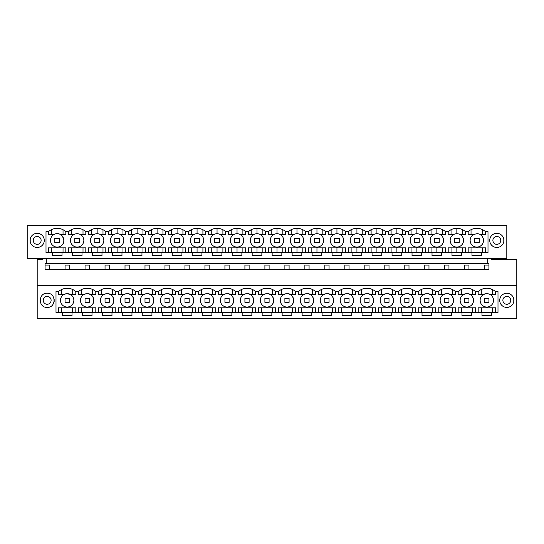 <?xml version="1.0" encoding="UTF-8"?>
<svg xmlns="http://www.w3.org/2000/svg" width="544" height="544" viewBox="0 0 544 544"><rect width="100%" height="100%" fill="white"/><g stroke="black" fill="none" stroke-linecap="round" stroke-linejoin="round"><path stroke-width="0.82" d="M65.831 252.47L65.831 247.867L48.518 247.867L48.518 252.47M77.16 247.078A6.684 6.684 0 0 1 74.011 234.491A6.684 6.684 0 0 0 77.16 247.078A6.684 6.684 0 0 0 83.647 238.768A6.684 6.684 0 0 0 74.011 234.491L68.503 234.491L68.503 231.622L65.831 231.622A12.981 12.981 0 0 0 48.525 231.622L46.002 231.622L46.002 252.47L488.002 252.47L488.002 231.622L485.486 231.622A12.981 12.981 0 0 0 468.18 231.622L465.501 231.622A12.981 12.981 0 0 0 448.195 231.622L445.516 231.622A12.981 12.981 0 0 0 428.21 231.622L425.537 231.622A12.981 12.981 0 0 0 408.231 231.622L405.552 231.622A12.981 12.981 0 0 0 388.246 231.622L385.567 231.622A12.981 12.981 0 0 0 368.261 231.622L365.582 231.622A12.981 12.981 0 0 0 348.276 231.622L345.603 231.622A12.981 12.981 0 0 0 328.297 231.622L325.618 231.622A12.981 12.981 0 0 0 308.312 231.622L305.633 231.622A12.981 12.981 0 0 0 288.327 231.622L285.648 231.622A12.981 12.981 0 0 0 268.342 231.622L265.662 231.622A12.981 12.981 0 0 0 248.356 231.622L245.684 231.622A12.981 12.981 0 0 0 228.378 231.622L225.699 231.622A12.981 12.981 0 0 0 208.393 231.622L205.714 231.622A12.981 12.981 0 0 0 188.408 231.622L185.728 231.622A12.981 12.981 0 0 0 168.422 231.622L165.75 231.622A12.981 12.981 0 0 0 148.444 231.622L145.765 231.622A12.981 12.981 0 0 0 128.459 231.622L125.78 231.622A12.981 12.981 0 0 0 108.474 231.622L105.794 231.622A12.981 12.981 0 0 0 88.488 231.622L85.809 231.622A12.981 12.981 0 0 0 77.16 228.317L76.575 228.33M63.07 237.232A6.684 6.684 0 0 0 60.323 234.491L65.831 234.491L65.831 231.622M48.525 231.622L48.518 234.491L54.026 234.491C61.445 230.071 68.129 242.597 60.323 246.296A6.684 6.684 0 0 0 63.084 237.259M68.503 252.47L68.503 247.867L85.816 247.867L85.816 252.47M88.488 252.47L88.488 247.867L105.794 247.867L105.794 252.47M108.474 252.47L108.474 247.867L125.78 247.867L125.78 252.47M128.459 252.47L128.459 247.867L145.765 247.867L145.765 252.47M148.437 252.47L148.437 247.867L165.75 247.867L165.75 252.47M168.422 252.47L168.422 247.867L185.735 247.867L185.735 252.47M188.408 252.47L188.408 247.867L205.714 247.867L205.714 252.47M208.393 252.47L208.393 247.867L225.699 247.867L225.699 252.47M228.371 252.47L228.371 247.867L245.684 247.867L245.684 252.47M248.356 252.47L248.356 247.867L265.669 247.867L265.669 252.47M268.342 252.47L268.342 247.867L285.648 247.867L285.648 252.47M288.327 252.47L288.327 247.867L305.633 247.867L305.633 252.47M308.312 252.47L308.312 247.867L325.618 247.867L325.618 252.47M328.29 252.47L328.29 247.867L345.603 247.867L345.603 252.47M348.276 252.47L348.276 247.867L365.582 247.867L365.582 252.47M368.261 252.47L368.261 247.867L385.567 247.867L385.567 252.47M388.246 252.47L388.246 247.867L405.552 247.867L405.552 252.47M408.224 252.47L408.224 247.867L425.537 247.867L425.537 252.47M428.21 252.47L428.21 247.867L445.522 247.867L445.522 252.47M448.195 252.47L448.195 247.867L465.501 247.867L465.501 252.47M468.18 252.47L468.18 247.867L485.486 247.867L485.486 252.47M468.18 231.622L468.18 234.491L473.688 234.491A6.684 6.684 0 0 0 476.83 247.078A6.684 6.684 0 0 1 473.688 234.491L476.83 233.702C483.541 233.315 486.084 243.481 479.978 246.296A6.684 6.684 0 0 0 479.978 234.491L485.486 234.491L485.486 231.622M459.993 234.491L465.501 234.491L465.501 231.622M451.051 234.491L451.051 229.684L448.195 231.622L448.195 234.491L453.703 234.491A6.684 6.684 0 0 0 456.851 247.078A6.684 6.684 0 0 0 463.338 238.768A6.684 6.684 0 0 0 456.851 233.702L456.851 228.317L453.431 228.772M440.014 234.491L445.522 234.491L445.522 231.622M431.066 234.491L431.066 229.684L428.21 231.622L428.21 234.491L433.718 234.491A6.684 6.684 0 0 0 436.866 247.078A6.684 6.684 0 0 0 443.353 238.768A6.684 6.684 0 0 0 436.866 233.702L436.866 228.317L433.446 228.772M420.029 234.491L425.537 234.491L425.537 231.622M411.08 234.491L411.08 229.684L408.231 231.622L408.224 234.491L413.732 234.491A6.684 6.684 0 0 0 416.881 247.078A6.684 6.684 0 0 0 423.368 238.768A6.684 6.684 0 0 0 416.881 233.702L416.881 228.317L413.467 228.772M400.044 234.491L405.552 234.491L405.552 231.622M391.102 234.491L391.102 229.684L388.246 231.622L388.246 234.491L393.754 234.491A6.684 6.684 0 0 0 396.896 247.078A6.684 6.684 0 0 0 403.383 238.768A6.684 6.684 0 0 0 396.896 233.702L396.896 228.317L393.482 228.772M380.059 234.491L385.567 234.491L385.567 231.622M371.117 234.491L371.117 229.684L368.261 231.622L368.261 234.491L373.769 234.491A6.684 6.684 0 0 0 376.917 247.078A6.684 6.684 0 0 0 383.404 238.768A6.684 6.684 0 0 0 376.917 233.702L376.917 228.317L373.497 228.772M360.08 234.491L365.582 234.491L365.582 231.622M351.132 234.491L351.132 229.684L348.276 231.622L348.276 234.491L353.784 234.491A6.684 6.684 0 0 0 356.932 247.078A6.684 6.684 0 0 0 363.419 238.768A6.684 6.684 0 0 0 356.932 233.702L356.932 228.317L353.512 228.772M340.095 234.491L345.603 234.491L345.603 231.622M331.146 234.491L331.146 229.684L328.29 231.622L328.29 234.491L333.798 234.491A6.684 6.684 0 0 0 336.947 247.078A6.684 6.684 0 0 0 343.434 238.768A6.684 6.684 0 0 0 336.947 233.702L336.947 228.317L333.526 228.772M320.11 234.491L325.618 234.491L325.618 231.622M311.161 234.491L311.161 229.684L308.312 231.622L308.312 234.491L313.813 234.491A6.684 6.684 0 0 0 316.962 247.078A6.684 6.684 0 0 0 323.449 238.768A6.684 6.684 0 0 0 316.962 233.702L316.962 228.317L313.548 228.772M300.125 234.491L305.633 234.491L305.633 231.622M291.183 234.491L291.183 229.684L288.327 231.622L288.327 234.491L293.835 234.491A6.684 6.684 0 0 0 296.976 247.078A6.684 6.684 0 0 0 303.47 238.768A6.684 6.684 0 0 0 296.976 233.702L296.976 228.317L293.563 228.772M280.14 234.491L285.648 234.491L285.648 231.622M271.198 234.491L271.198 229.684L268.342 231.622L268.342 234.491L273.85 234.491A6.684 6.684 0 0 0 276.998 247.078A6.684 6.684 0 0 0 283.485 238.768A6.684 6.684 0 0 0 276.998 233.702L276.998 228.317L273.578 228.772M260.161 234.491L265.669 234.491L265.669 231.622M251.212 234.491L251.212 229.684L248.356 231.622L248.356 234.491L253.864 234.491A6.684 6.684 0 0 0 257.013 247.078A6.684 6.684 0 0 0 263.5 238.768A6.684 6.684 0 0 0 257.013 233.702L257.013 228.317L253.592 228.772M240.176 234.491L245.684 234.491L245.684 231.622M231.227 234.491L231.227 229.684L228.378 231.622L228.371 234.491L233.879 234.491A6.684 6.684 0 0 0 237.028 247.078A6.684 6.684 0 0 0 243.515 238.768A6.684 6.684 0 0 0 237.028 233.702L237.028 228.317L233.614 228.772M220.191 234.491L225.699 234.491L225.699 231.622M211.249 234.491L211.249 229.684L208.393 231.622L208.393 234.491L213.901 234.491A6.684 6.684 0 0 0 217.042 247.078A6.684 6.684 0 0 0 223.53 238.768A6.684 6.684 0 0 0 217.042 233.702L217.042 228.317L213.629 228.772M200.206 234.491L205.714 234.491L205.714 231.622M191.264 234.491L191.264 229.684L188.408 231.622L188.408 234.491L193.916 234.491A6.684 6.684 0 0 0 197.064 247.078A6.684 6.684 0 0 0 203.551 238.768A6.684 6.684 0 0 0 197.064 233.702L197.064 228.317L193.644 228.772M180.227 234.491L185.735 234.491L185.735 231.622M171.278 234.491L171.278 229.684L168.422 231.622L168.422 234.491L173.93 234.491A6.684 6.684 0 0 0 177.079 247.078A6.684 6.684 0 0 0 183.566 238.768A6.684 6.684 0 0 0 177.079 233.702L177.079 228.317L173.658 228.772M160.242 234.491L165.75 234.491L165.75 231.622M151.293 234.491L151.293 229.684L148.437 231.622L148.437 234.491L153.945 234.491A6.684 6.684 0 0 0 157.094 247.078A6.684 6.684 0 0 0 163.581 238.768A6.684 6.684 0 0 0 157.094 233.702L157.094 228.317L153.673 228.772M140.257 234.491L145.765 234.491L145.765 231.622M131.308 234.491L131.308 229.684L128.459 231.622L128.459 234.491L133.96 234.491A6.684 6.684 0 0 0 137.108 247.078A6.684 6.684 0 0 0 143.596 238.768A6.684 6.684 0 0 0 137.108 233.702L137.108 228.317L133.695 228.772M120.272 234.491L125.78 234.491L125.78 231.622M111.33 234.491L111.33 229.684L108.474 231.622L108.474 234.491L113.982 234.491A6.684 6.684 0 0 0 117.123 247.078A6.684 6.684 0 0 0 123.617 238.768A6.684 6.684 0 0 0 117.123 233.702L117.123 228.317L113.71 228.772M100.293 234.491L105.794 234.491L105.794 231.622M91.344 234.491L91.344 229.684L88.488 231.622L88.488 234.491L93.996 234.491A6.684 6.684 0 0 0 97.145 247.078A6.684 6.684 0 0 0 103.632 238.768A6.684 6.684 0 0 0 97.145 233.702L97.145 228.317L93.724 228.772M80.308 234.491L85.816 234.491L85.816 231.622M51.326 252.47L51.326 247.867M63.029 252.47L63.029 247.867M54.026 234.491A6.684 6.684 0 0 0 51.272 243.542A6.684 6.684 0 0 0 60.323 246.296M71.312 234.491L71.312 229.711L68.503 231.622A12.981 12.981 0 0 1 77.16 228.317L81.138 228.942M83.008 234.491L83.008 229.711M27.2 258.604L506.811 258.604L506.811 225.44L27.2 225.44L27.2 258.604M37.189 247.472A7.079 7.079 0 0 0 44.275 240.394A7.079 7.079 0 0 0 37.189 233.308A7.079 7.079 0 0 0 30.11 240.394A7.079 7.079 0 0 0 37.189 247.472M52.333 252.47L52.333 255.653L62.016 255.653L62.016 252.47M471.988 252.47L471.988 255.653L481.678 255.653L481.678 252.47M461.693 252.47L461.693 255.653L452.003 255.653L452.003 252.47M441.708 252.47L441.708 255.653L432.024 255.653L432.024 252.47M421.722 252.47L421.722 255.653L412.039 255.653L412.039 252.47M401.744 252.47L401.744 255.653L392.054 255.653L392.054 252.47M381.759 252.47L381.759 255.653L372.069 255.653L372.069 252.47M361.774 252.47L361.774 255.653L352.09 255.653L352.09 252.47M341.788 252.47L341.788 255.653L332.105 255.653L332.105 252.47M321.81 252.47L321.81 255.653L312.12 255.653L312.12 252.47M301.825 252.47L301.825 255.653L292.135 255.653L292.135 252.47M281.84 252.47L281.84 255.653L272.15 255.653L272.15 252.47M261.854 252.47L261.854 255.653L252.171 255.653L252.171 252.47M241.869 252.47L241.869 255.653L232.186 255.653L232.186 252.47M221.891 252.47L221.891 255.653L212.201 255.653L212.201 252.47M201.906 252.47L201.906 255.653L192.216 255.653L192.216 252.47M181.92 252.47L181.92 255.653L172.237 255.653L172.237 252.47M161.935 252.47L161.935 255.653L152.252 255.653L152.252 252.47M141.957 252.47L141.957 255.653L132.267 255.653L132.267 252.47M121.972 252.47L121.972 255.653L112.282 255.653L112.282 252.47M101.986 252.47L101.986 255.653L92.296 255.653L92.296 252.47M82.001 252.47L82.001 255.653L72.318 255.653L72.318 252.47M496.815 233.308A7.079 7.079 0 0 0 489.736 240.394A7.079 7.079 0 0 0 496.815 247.472A7.079 7.079 0 0 0 503.9 240.394A7.079 7.079 0 0 0 496.815 233.308M63.029 234.491L63.029 229.711M51.326 234.491L51.326 229.711M71.312 252.47L71.312 247.867M83.008 252.47L83.008 247.867M42.31 258.604L42.31 259.393L37.189 259.393L37.189 285.396L516.8 285.396L516.8 259.393L491.701 259.393L491.701 258.604M46.308 258.604L46.308 263.52L45.077 263.52L45.077 269.226L488.927 269.226L488.927 263.52L487.696 263.52L487.696 258.604M65.062 269.226L65.062 265.098L69.272 265.098L69.272 269.226M49.286 269.226L49.286 265.098L45.077 265.098M46.308 263.52L487.696 263.52M516.8 285.396L516.8 318.56L37.189 318.56L37.189 285.396M72.012 312.419L72.012 315.608L62.322 315.608L62.322 312.419L497.998 312.419L497.998 291.57L495.475 291.57A12.981 12.981 0 0 0 478.169 291.57L475.497 291.57A12.981 12.981 0 0 0 466.29 288.279L469.118 288.47M484.718 269.226L484.718 265.098L488.927 265.098L488.927 263.52M85.048 269.226L85.048 265.098L89.257 265.098L89.257 269.226M105.033 269.226L105.033 265.098L109.242 265.098L109.242 269.226M125.011 269.226L125.011 265.098L129.22 265.098L129.22 269.226M144.996 269.226L144.996 265.098L149.206 265.098L149.206 269.226M164.982 269.226L164.982 265.098L169.191 265.098L169.191 269.226M184.967 269.226L184.967 265.098L189.176 265.098L189.176 269.226M204.945 269.226L204.945 265.098L209.154 265.098L209.154 269.226M224.93 269.226L224.93 265.098L229.14 265.098L229.14 269.226M244.916 269.226L244.916 265.098L249.125 265.098L249.125 269.226M264.901 269.226L264.901 265.098L269.11 265.098L269.11 269.226M284.886 269.226L284.886 265.098L289.095 265.098L289.095 269.226M304.864 269.226L304.864 265.098L309.074 265.098L309.074 269.226M324.85 269.226L324.85 265.098L329.059 265.098L329.059 269.226M344.835 269.226L344.835 265.098L349.044 265.098L349.044 269.226M364.82 269.226L364.82 265.098L369.029 265.098L369.029 269.226M384.798 269.226L384.798 265.098L389.008 265.098L389.008 269.226M404.784 269.226L404.784 265.098L408.993 265.098L408.993 269.226M424.769 269.226L424.769 265.098L428.978 265.098L428.978 269.226M444.754 269.226L444.754 265.098L448.963 265.098L448.963 269.226M464.739 269.226L464.739 265.098L468.948 265.098L468.948 269.226M47.185 307.421C56.318 307.863 56.318 292.822 47.185 293.264C38.046 292.822 38.046 307.863 47.185 307.421M491.667 312.419L491.667 315.608L481.984 315.608L481.984 312.419M471.682 312.419L471.682 315.608L461.999 315.608L461.999 312.419M451.704 312.419L451.704 315.608L442.014 315.608L442.014 312.419M431.718 312.419L431.718 315.608L422.028 315.608L422.028 312.419M411.733 312.419L411.733 315.608L402.043 315.608L402.043 312.419M391.748 312.419L391.748 315.608L382.065 315.608L382.065 312.419M371.763 312.419L371.763 315.608L362.08 315.608L362.08 312.419M351.784 312.419L351.784 315.608L342.094 315.608L342.094 312.419M331.799 312.419L331.799 315.608L322.109 315.608L322.109 312.419M311.814 312.419L311.814 315.608L302.131 315.608L302.131 312.419M291.829 312.419L291.829 315.608L282.146 315.608L282.146 312.419M271.85 312.419L271.85 315.608L262.16 315.608L262.16 312.419M251.865 312.419L251.865 315.608L242.175 315.608L242.175 312.419M231.88 312.419L231.88 315.608L222.19 315.608L222.19 312.419M211.895 312.419L211.895 315.608L202.212 315.608L202.212 312.419M191.91 312.419L191.91 315.608L182.226 315.608L182.226 312.419M171.931 312.419L171.931 315.608L162.241 315.608L162.241 312.419M151.946 312.419L151.946 315.608L142.256 315.608L142.256 312.419M131.961 312.419L131.961 315.608L122.278 315.608L122.278 312.419M111.976 312.419L111.976 315.608L102.292 315.608L102.292 312.419M91.997 312.419L91.997 315.608L82.307 315.608L82.307 312.419M58.514 291.57A12.981 12.981 0 0 1 75.82 291.57L75.82 294.44L70.312 294.44L66.62 293.678L64.022 294.44A6.684 6.684 0 0 0 66.62 307.006A6.684 6.684 0 0 0 73.583 298.452A6.684 6.684 0 0 0 64.022 294.44L58.514 294.44L58.514 291.57L55.998 291.57L55.998 312.419L62.322 312.419M86.598 293.678A6.684 6.684 0 0 0 80.6 301.696A6.684 6.684 0 0 0 90.297 306.245C96.669 303.307 93.548 292.699 86.598 293.678L84.007 294.44L78.499 294.44L78.499 291.57L75.82 291.57M78.499 291.57L78.499 291.57A12.981 12.981 0 0 1 95.805 291.57L98.484 291.57A12.981 12.981 0 0 1 115.79 291.57L118.463 291.57A12.981 12.981 0 0 1 135.769 291.57L138.448 291.57A12.981 12.981 0 0 1 155.754 291.57L158.433 291.57A12.981 12.981 0 0 1 175.739 291.57L178.418 291.57A12.981 12.981 0 0 1 195.724 291.57L198.397 291.57A12.981 12.981 0 0 1 215.703 291.57L218.382 291.57A12.981 12.981 0 0 1 235.688 291.57L238.367 291.57A12.981 12.981 0 0 1 255.673 291.57L258.352 291.57A12.981 12.981 0 0 1 275.658 291.57L278.338 291.57A12.981 12.981 0 0 1 295.644 291.57L298.316 291.57A12.981 12.981 0 0 1 315.622 291.57L318.301 291.57A12.981 12.981 0 0 1 335.607 291.57L338.286 291.57A12.981 12.981 0 0 1 355.592 291.57L358.272 291.57A12.981 12.981 0 0 1 375.578 291.57L378.25 291.57A12.981 12.981 0 0 1 395.556 291.57L398.235 291.57A12.981 12.981 0 0 1 415.541 291.57L418.22 291.57A12.981 12.981 0 0 1 435.526 291.57L438.206 291.57A12.981 12.981 0 0 1 455.512 291.57L458.191 291.57A12.981 12.981 0 0 1 466.29 288.279L463.209 288.782M506.811 293.264A7.079 7.079 0 0 1 513.89 300.342A7.079 7.079 0 0 1 506.811 307.421A7.079 7.079 0 0 1 499.725 300.342A7.079 7.079 0 0 1 506.811 293.264M63.532 288.789L69.326 288.449M71.264 288.932L72.726 289.517L72.692 294.44M478.169 312.419L478.169 307.816L478.169 312.419M495.482 312.419L495.482 307.816L478.169 307.816M487.88 293.74L489.974 294.44L495.482 294.44L495.482 291.57M485.778 293.74L483.677 294.44L478.169 294.44L478.169 291.57M473.253 298.432A6.684 6.684 0 0 0 469.989 294.44L475.497 294.44L475.497 291.57M469.989 306.245C476.36 303.307 473.239 292.699 466.29 293.678L463.692 294.44A6.684 6.684 0 0 0 466.29 307.006A6.684 6.684 0 0 0 473.266 298.479M466.29 293.678A6.684 6.684 0 0 0 463.692 294.44L458.184 294.44L458.184 291.57A12.981 12.981 0 0 0 458.184 291.57L458.184 294.44M453.268 298.432A6.684 6.684 0 0 0 450.004 294.44L455.512 294.44L455.512 291.57M450.004 306.245C456.375 303.307 453.254 292.699 446.304 293.678L443.707 294.44A6.684 6.684 0 0 0 446.304 307.006A6.684 6.684 0 0 0 453.281 298.479M446.304 293.678A6.684 6.684 0 0 0 443.707 294.44L438.206 294.44L438.206 291.57L438.206 294.44M433.282 298.432A6.684 6.684 0 0 0 430.018 294.44L435.526 294.44L435.526 291.57M430.018 306.245C436.39 303.307 433.269 292.699 426.326 293.678L423.728 294.44A6.684 6.684 0 0 0 426.326 307.006A6.684 6.684 0 0 0 433.296 298.479M426.326 293.678A6.684 6.684 0 0 0 423.728 294.44L418.22 294.44L418.22 291.57M413.297 298.432A6.684 6.684 0 0 0 410.04 294.44L415.541 294.44L415.541 291.57M410.04 306.245C416.405 303.307 413.284 292.699 406.341 293.678L403.743 294.44A6.684 6.684 0 0 0 406.341 307.006A6.684 6.684 0 0 0 413.311 298.472M406.341 293.678A6.684 6.684 0 0 0 403.743 294.44L398.235 294.44L398.235 291.57M393.319 298.432A6.684 6.684 0 0 0 390.055 294.44L395.563 294.44L395.563 291.57M390.055 306.245C396.426 303.307 393.305 292.699 386.356 293.678L383.758 294.44A6.684 6.684 0 0 0 386.356 307.006A6.684 6.684 0 0 0 393.326 298.472M386.356 293.678A6.684 6.684 0 0 0 383.758 294.44L378.25 294.44L378.25 291.57M373.334 298.432A6.684 6.684 0 0 0 370.07 294.44L375.578 294.44L375.578 291.57M370.07 306.245C376.441 303.307 373.32 292.699 366.37 293.678L363.773 294.44A6.684 6.684 0 0 0 366.37 307.006A6.684 6.684 0 0 0 373.347 298.472M366.37 293.678A6.684 6.684 0 0 0 363.773 294.44L358.265 294.44L358.272 291.57M353.348 298.432A6.684 6.684 0 0 0 350.084 294.44L355.592 294.44L355.592 291.57M350.084 306.245C356.456 303.307 353.335 292.699 346.385 293.678L343.794 294.44A6.684 6.684 0 0 0 346.385 307.006A6.684 6.684 0 0 0 353.362 298.472M346.385 293.678A6.684 6.684 0 0 0 343.794 294.44L338.286 294.44L338.286 291.57M333.363 298.432A6.684 6.684 0 0 0 330.099 294.44L335.607 294.44L335.607 291.57M330.099 306.245C336.471 303.307 333.35 292.699 326.407 293.678L323.809 294.44A6.684 6.684 0 0 0 326.407 307.006A6.684 6.684 0 0 0 333.377 298.472M326.407 293.678A6.684 6.684 0 0 0 323.809 294.44L318.301 294.44L318.301 291.57M313.378 298.432A6.684 6.684 0 0 0 310.121 294.44L315.629 294.44L315.629 291.57M310.121 306.245C316.492 303.307 313.371 292.699 306.422 293.678L303.824 294.44A6.684 6.684 0 0 0 306.422 307.006A6.684 6.684 0 0 0 313.392 298.472M306.422 293.678A6.684 6.684 0 0 0 303.824 294.44L298.316 294.44L298.316 291.57M293.4 298.432A6.684 6.684 0 0 0 290.136 294.44L295.644 294.44L295.644 291.57M290.136 306.245C296.507 303.307 293.386 292.699 286.436 293.678L283.839 294.44A6.684 6.684 0 0 0 286.436 307.006A6.684 6.684 0 0 0 293.406 298.472M286.436 293.678A6.684 6.684 0 0 0 283.839 294.44L278.331 294.44L278.331 291.57A12.981 12.981 0 0 0 278.331 291.57M273.414 298.432A6.684 6.684 0 0 0 270.15 294.44L275.658 294.44L275.658 291.57M270.15 306.245C276.522 303.307 273.401 292.699 266.451 293.678L263.86 294.44A6.684 6.684 0 0 0 266.451 307.006A6.684 6.684 0 0 0 273.428 298.472M266.451 293.678A6.684 6.684 0 0 0 263.86 294.44L258.352 294.44L258.352 291.57M253.429 298.432A6.684 6.684 0 0 0 250.165 294.44L255.673 294.44L255.673 291.57M250.165 306.245C256.537 303.307 253.416 292.699 246.473 293.678L243.875 294.44A6.684 6.684 0 0 0 246.473 307.006A6.684 6.684 0 0 0 253.443 298.472M246.473 293.678A6.684 6.684 0 0 0 243.875 294.44L238.367 294.44L238.367 291.57M233.444 298.432A6.684 6.684 0 0 0 230.187 294.44L235.688 294.44L235.688 291.57M230.187 306.245C236.552 303.307 233.43 292.699 226.488 293.678L223.89 294.44A6.684 6.684 0 0 0 226.488 307.006A6.684 6.684 0 0 0 233.458 298.472M226.488 293.678A6.684 6.684 0 0 0 223.89 294.44L218.382 294.44L218.382 291.57M213.466 298.432A6.684 6.684 0 0 0 210.202 294.44L215.71 294.44L215.71 291.57M210.202 306.245C216.573 303.307 213.452 292.699 206.502 293.678L203.905 294.44A6.684 6.684 0 0 0 206.502 307.006A6.684 6.684 0 0 0 213.472 298.472M206.502 293.678A6.684 6.684 0 0 0 203.905 294.44L198.397 294.44L198.397 291.57M193.48 298.432A6.684 6.684 0 0 0 190.216 294.44L195.724 294.44L195.724 291.57M190.216 306.245C196.588 303.307 193.467 292.699 186.517 293.678L183.92 294.44A6.684 6.684 0 0 0 186.517 307.006A6.684 6.684 0 0 0 193.494 298.472M186.517 293.678A6.684 6.684 0 0 0 183.92 294.44L178.418 294.44L178.418 291.57M173.495 298.432A6.684 6.684 0 0 0 170.231 294.44L175.739 294.44L175.739 291.57M170.231 306.245C176.603 303.307 173.482 292.699 166.532 293.678L163.941 294.44A6.684 6.684 0 0 0 166.532 307.006A6.684 6.684 0 0 0 173.509 298.472M166.532 293.678A6.684 6.684 0 0 0 163.941 294.44L158.433 294.44L158.433 291.57M153.51 298.432A6.684 6.684 0 0 0 150.246 294.44L155.754 294.44L155.754 291.57M150.246 306.245C156.618 303.307 153.496 292.699 146.554 293.678L143.956 294.44A6.684 6.684 0 0 0 146.554 307.006A6.684 6.684 0 0 0 153.524 298.472M146.554 293.678A6.684 6.684 0 0 0 143.956 294.44L138.448 294.44L138.448 291.57M133.525 298.432A6.684 6.684 0 0 0 130.268 294.44L135.776 294.44L135.776 291.57M130.268 306.245C136.639 303.307 133.518 292.699 126.568 293.678L123.971 294.44A6.684 6.684 0 0 0 126.568 307.006A6.684 6.684 0 0 0 133.538 298.472M126.568 293.678A6.684 6.684 0 0 0 123.971 294.44L118.463 294.44L118.463 291.57M113.546 298.432A6.684 6.684 0 0 0 110.282 294.44L115.79 294.44L115.79 291.57M110.282 306.245C116.654 303.307 113.533 292.699 106.583 293.678L103.986 294.44A6.684 6.684 0 0 0 106.583 307.006A6.684 6.684 0 0 0 113.553 298.472M106.583 293.678A6.684 6.684 0 0 0 103.986 294.44L98.478 294.44L98.478 291.57A12.981 12.981 0 0 1 98.484 291.57M93.561 298.432A6.684 6.684 0 0 0 90.297 294.44L95.805 294.44L95.805 291.57M90.297 306.245A6.684 6.684 0 0 0 93.575 298.472M75.82 312.419L75.82 307.816L58.514 307.816L58.514 312.419M78.499 312.419L78.499 307.816L95.805 307.816L95.805 312.419M98.478 312.419L98.478 307.816L115.79 307.816L115.79 312.419M118.463 312.419L118.463 307.816L135.776 307.816L135.776 312.419M138.448 312.419L138.448 307.816L155.754 307.816L155.754 312.419M158.433 312.419L158.433 307.816L175.739 307.816L175.739 312.419M178.418 312.419L178.418 307.816L195.724 307.816L195.724 312.419M198.397 312.419L198.397 307.816L215.71 307.816L215.71 312.419M218.382 312.419L218.382 307.816L235.688 307.816L235.688 312.419M238.367 312.419L238.367 307.816L255.673 307.816L255.673 312.419M258.352 312.419L258.352 307.816L275.658 307.816L275.658 312.419M278.331 312.419L278.331 307.816L295.644 307.816L295.644 312.419M298.316 312.419L298.316 307.816L315.629 307.816L315.629 312.419M318.301 312.419L318.301 307.816L335.607 307.816L335.607 312.419M338.286 312.419L338.286 307.816L355.592 307.816L355.592 312.419M358.265 312.419L358.265 307.816L375.578 307.816L375.578 312.419M378.25 312.419L378.25 307.816L395.563 307.816L395.563 312.419M398.235 312.419L398.235 307.816L415.541 307.816L415.541 312.419M418.22 312.419L418.22 307.816L435.526 307.816L435.526 312.419M438.206 312.419L438.206 307.816L455.512 307.816L455.512 312.419M458.184 312.419L458.184 307.816L475.497 307.816L475.497 312.419M72.57 312.419L72.604 307.816L61.73 307.816L61.771 312.419M61.642 294.44L61.608 289.517M482.63 247.867L482.63 252.47M471.036 252.47L471.036 247.867M476.83 247.078A6.684 6.684 0 0 0 479.978 246.296M473.491 228.752L476.83 228.317M476.836 228.317L480.168 228.752M482.63 229.684L482.63 234.491M471.036 234.491L471.036 229.684M481.297 294.44L481.263 289.517L483.269 288.762M483.33 288.748L486.397 288.272M489.743 288.599L492.368 289.51M492.225 312.419L492.259 307.816M481.494 307.816L488.927 307.816M481.426 312.419L481.392 307.816M492.354 294.44L492.381 289.517M483.677 294.44A6.684 6.684 0 0 0 480.923 303.491A6.684 6.684 0 0 0 489.974 306.245A6.684 6.684 0 0 0 492.728 297.194A6.684 6.684 0 0 0 483.677 294.44M91.344 252.47L91.344 247.867M97.145 233.702A6.684 6.684 0 0 0 90.658 242.012A6.684 6.684 0 0 0 97.145 247.078M100.531 228.766L97.145 228.317M111.33 252.47L111.33 247.867M102.993 247.867L102.993 252.47M97.145 252.47L97.145 247.867M117.123 233.702A6.684 6.684 0 0 0 110.636 242.012A6.684 6.684 0 0 0 117.123 247.078M120.516 228.766L117.13 228.317M102.993 234.491L102.993 229.711M131.308 252.47L131.308 247.867M122.978 247.867L122.978 252.47M117.123 252.47L117.123 247.867M137.108 233.702A6.684 6.684 0 0 0 130.621 242.012A6.684 6.684 0 0 0 137.108 247.078M140.495 228.766L137.108 228.317M122.978 234.491L122.978 229.711M151.293 252.47L151.293 247.867M142.963 247.867L142.963 252.47M137.108 252.47L137.108 247.867M157.094 233.702A6.684 6.684 0 0 0 150.606 242.012A6.684 6.684 0 0 0 157.094 247.078M160.48 228.766L157.094 228.317M142.963 234.491L142.963 229.711M171.278 252.47L171.278 247.867M162.942 247.867L162.942 252.47M157.094 252.47L157.094 247.867M177.079 233.702A6.684 6.684 0 0 0 170.592 242.012A6.684 6.684 0 0 0 177.079 247.078M180.465 228.766L177.079 228.317M162.942 234.491L162.942 229.711M191.264 252.47L191.264 247.867M182.927 247.867L182.927 252.47M177.079 252.47L177.079 247.867M197.064 233.702A6.684 6.684 0 0 0 190.577 242.012A6.684 6.684 0 0 0 197.064 247.078M200.45 228.766L197.064 228.317M182.927 234.491L182.927 229.711M211.249 252.47L211.249 247.867M202.912 247.867L202.912 252.47M197.064 252.47L197.064 247.867M217.042 233.702A6.684 6.684 0 0 0 210.555 242.012A6.684 6.684 0 0 0 217.042 247.078M220.429 228.766L217.049 228.317M202.912 234.491L202.912 229.711M231.227 252.47L231.227 247.867M222.897 247.867L222.897 252.47M217.042 252.47L217.042 247.867M237.028 233.702A6.684 6.684 0 0 0 230.54 242.012A6.684 6.684 0 0 0 237.028 247.078M240.414 228.766L237.028 228.317M222.897 234.491L222.897 229.711M251.212 252.47L251.212 247.867M242.882 247.867L242.882 252.47M237.028 252.47L237.028 247.867M257.013 233.702A6.684 6.684 0 0 0 250.526 242.012A6.684 6.684 0 0 0 257.013 247.078M260.399 228.766L257.013 228.317M242.882 234.491L242.882 229.711M271.198 252.47L271.198 247.867M262.861 247.867L262.861 252.47M257.013 252.47L257.013 247.867M276.998 233.702A6.684 6.684 0 0 0 270.511 242.012A6.684 6.684 0 0 0 276.998 247.078M280.384 228.766L276.998 228.317M262.861 234.491L262.861 229.711M291.183 252.47L291.183 247.867M282.846 247.867L282.846 252.47M276.998 252.47L276.998 247.867M296.976 233.702A6.684 6.684 0 0 0 290.489 242.012A6.684 6.684 0 0 0 296.976 247.078M300.37 228.766L296.983 228.317M282.846 234.491L282.846 229.711M311.161 252.47L311.161 247.867M302.831 247.867L302.831 252.47M296.976 252.47L296.976 247.867M316.962 233.702A6.684 6.684 0 0 0 310.474 242.012A6.684 6.684 0 0 0 316.962 247.078M320.348 228.766L316.962 228.317M302.831 234.491L302.831 229.711M331.146 252.47L331.146 247.867M322.816 247.867L322.816 252.47M316.962 252.47L316.962 247.867M336.947 233.702A6.684 6.684 0 0 0 330.46 242.012A6.684 6.684 0 0 0 336.947 247.078M340.333 228.766L336.947 228.317M322.816 234.491L322.816 229.711M351.132 252.47L351.132 247.867M342.795 247.867L342.795 252.47M336.947 252.47L336.947 247.867M356.932 233.702A6.684 6.684 0 0 0 350.445 242.012A6.684 6.684 0 0 0 356.932 247.078M360.318 228.766L356.932 228.317M342.795 234.491L342.795 229.711M371.117 252.47L371.117 247.867M362.78 247.867L362.78 252.47M356.932 252.47L356.932 247.867M376.917 233.702A6.684 6.684 0 0 0 370.423 242.012A6.684 6.684 0 0 0 376.917 247.078M380.304 228.766L376.917 228.317M362.78 234.491L362.78 229.711M391.102 252.47L391.102 247.867M382.765 247.867L382.765 252.47M376.917 252.47L376.917 247.867M396.896 233.702A6.684 6.684 0 0 0 390.408 242.012A6.684 6.684 0 0 0 396.896 247.078M400.282 228.766L396.896 228.317M382.765 234.491L382.765 229.711M411.08 252.47L411.08 247.867M402.75 247.867L402.75 252.47M396.896 252.47L396.896 247.867M416.881 233.702A6.684 6.684 0 0 0 410.394 242.012A6.684 6.684 0 0 0 416.881 247.078M420.267 228.766L416.881 228.317M402.75 234.491L402.75 229.711M431.066 252.47L431.066 247.867M422.736 247.867L422.736 252.47M416.881 252.47L416.881 247.867M436.866 233.702A6.684 6.684 0 0 0 430.379 242.012A6.684 6.684 0 0 0 436.866 247.078M440.252 228.766L436.866 228.317M422.736 234.491L422.736 229.711M451.051 252.47L451.051 247.867M442.714 247.867L442.714 252.47M436.866 252.47L436.866 247.867M456.851 233.702A6.684 6.684 0 0 0 450.364 242.012A6.684 6.684 0 0 0 456.851 247.078M460.238 228.766L456.851 228.317M442.714 234.491L442.714 229.711M462.699 247.867L462.699 252.47M456.851 252.47L456.851 247.867M462.699 234.491L462.699 229.711M90.297 294.44L88.373 293.767M83.518 288.782L89.434 288.47M81.627 294.44L81.593 289.517M92.677 294.44L92.711 289.517L91.351 288.966M92.548 312.419L92.582 307.816M81.75 312.419L81.716 307.816M110.282 294.44L108.358 293.767M103.503 288.782L109.412 288.47M101.606 294.44L101.578 289.517M112.662 294.44L112.69 289.517L111.336 288.966M112.533 312.419L112.567 307.816M101.735 312.419L101.701 307.816M130.268 294.44L128.343 293.767M123.481 288.782L129.397 288.47M121.591 294.44L121.557 289.517M132.648 294.44L132.675 289.517L131.322 288.966M132.518 312.419L132.552 307.816M121.72 312.419L121.686 307.816M150.246 294.44L148.322 293.767M143.466 288.782L149.382 288.47M141.576 294.44L141.542 289.517M152.626 294.44L152.66 289.517L151.307 288.966M152.504 312.419L152.538 307.816M141.705 312.419L141.671 307.816M170.231 294.44L168.307 293.767M163.452 288.782L169.368 288.47M161.561 294.44L161.527 289.517M172.611 294.44L172.645 289.517L171.285 288.966M172.482 312.419L172.523 307.816M161.684 312.419L161.65 307.816M190.216 294.44L188.292 293.767M183.437 288.782L189.346 288.47M181.54 294.44L181.512 289.517M192.596 294.44L192.63 289.517M191.27 288.966L192.617 289.51M192.467 312.419L192.501 307.816M181.669 312.419L181.635 307.816M210.202 294.44L208.277 293.767M203.422 288.782L209.331 288.47M201.525 294.44L201.498 289.517M212.582 294.44L212.609 289.517L211.256 288.966M212.452 312.419L212.486 307.816M201.654 312.419L201.62 307.816M230.187 294.44L228.256 293.767M223.4 288.782L229.316 288.47M221.51 294.44L221.476 289.517M232.567 294.44L232.594 289.517L231.241 288.966M232.438 312.419L232.472 307.816M221.639 312.419L221.605 307.816M250.165 294.44L248.241 293.767M243.386 288.782L249.302 288.47M241.495 294.44L241.461 289.517M252.545 294.44L252.579 289.517L251.219 288.966M252.423 312.419L252.457 307.816M241.624 312.419L241.584 307.816M270.15 294.44L268.226 293.767M263.371 288.782L269.287 288.47M261.48 294.44L261.446 289.517M272.53 294.44L272.564 289.517M271.204 288.966L272.558 289.51M272.401 312.419L272.435 307.816M261.603 312.419L261.569 307.816M290.136 294.44L288.211 293.767M283.356 288.782L289.265 288.47M281.459 294.44L281.432 289.517M292.516 294.44L292.543 289.517L291.19 288.966M292.386 312.419L292.42 307.816M281.588 312.419L281.554 307.816M310.121 294.44L308.196 293.767M303.334 288.782L309.25 288.47M301.444 294.44L301.41 289.517M312.501 294.44L312.528 289.517L311.175 288.966M312.372 312.419L312.406 307.816M301.573 312.419L301.539 307.816M330.099 294.44L328.175 293.767M323.32 288.782L329.236 288.47M321.429 294.44L321.395 289.517M332.479 294.44L332.513 289.517L331.16 288.966M332.357 312.419L332.391 307.816M321.558 312.419L321.524 307.816M350.084 294.44L348.16 293.767M343.305 288.782L349.221 288.47M341.414 294.44L341.38 289.517M352.464 294.44L352.498 289.517M351.138 288.966L352.492 289.51M352.335 312.419L352.376 307.816M341.537 312.419L341.503 307.816M370.07 294.44L368.145 293.767M363.29 288.782L369.199 288.47M361.393 294.44L361.366 289.517M372.45 294.44L372.484 289.517L371.124 288.966M372.32 312.419L372.354 307.816M361.522 312.419L361.488 307.816M390.055 294.44L388.13 293.767M383.275 288.782L389.184 288.47M381.378 294.44L381.351 289.517M392.435 294.44L392.462 289.517L391.109 288.966M392.306 312.419L392.34 307.816M381.507 312.419L381.473 307.816M410.04 294.44L408.109 293.767M403.254 288.782L409.17 288.47M401.363 294.44L401.329 289.517M412.42 294.44L412.447 289.517L411.094 288.966M412.291 312.419L412.325 307.816M401.492 312.419L401.458 307.816M430.018 294.44L428.094 293.767M423.239 288.782L429.155 288.47M421.348 294.44L421.314 289.517M432.398 294.44L432.432 289.517M431.072 288.966L432.426 289.51M432.276 312.419L432.31 307.816M421.478 312.419L421.437 307.816M450.004 294.44L448.079 293.767M443.224 288.782L449.14 288.47M441.334 294.44L441.3 289.517M452.384 294.44L452.418 289.517L451.058 288.966M452.254 312.419L452.288 307.816M441.456 312.419L441.422 307.816M469.989 294.44L468.064 293.767M461.312 294.44L461.285 289.517M472.369 294.44L472.396 289.517L471.043 288.966M472.24 312.419L472.274 307.816M461.441 312.419L461.407 307.816M69.272 302.369L69.272 298.316L65.062 298.316L65.062 302.369L69.272 302.369M89.257 302.369L89.257 298.316L85.048 298.316L85.048 302.369L89.257 302.369M109.242 302.369L109.242 298.316L105.033 298.316L105.033 302.369L109.242 302.369M129.22 302.369L129.22 298.316L125.011 298.316L125.011 302.369L129.22 302.369M149.206 302.369L149.206 298.316L144.996 298.316L144.996 302.369L149.206 302.369M169.191 302.369L169.191 298.316L164.982 298.316L164.982 302.369L169.191 302.369M189.176 302.369L189.176 298.316L184.967 298.316L184.967 302.369L189.176 302.369M209.154 302.369L209.154 298.316L204.945 298.316L204.945 302.369L209.154 302.369M229.14 302.369L229.14 298.316L224.93 298.316L224.93 302.369L229.14 302.369M249.125 302.369L249.125 298.316L244.916 298.316L244.916 302.369L249.125 302.369M269.11 302.369L269.11 298.316L264.901 298.316L264.901 302.369L269.11 302.369M289.095 302.369L289.095 298.316L284.886 298.316L284.886 302.369L289.095 302.369M309.074 302.369L309.074 298.316L304.864 298.316L304.864 302.369L309.074 302.369M329.059 302.369L329.059 298.316L324.85 298.316L324.85 302.369L329.059 302.369M349.044 302.369L349.044 298.316L344.835 298.316L344.835 302.369L349.044 302.369M369.029 302.369L369.029 298.316L364.82 298.316L364.82 302.369L369.029 302.369M389.008 302.369L389.008 298.316L384.798 298.316L384.798 302.369L389.008 302.369M408.993 302.369L408.993 298.316L404.784 298.316L404.784 302.369L408.993 302.369M428.978 302.369L428.978 298.316L424.769 298.316L424.769 302.369L428.978 302.369M448.963 302.369L448.963 298.316L444.754 298.316L444.754 302.369L448.963 302.369M468.948 302.369L468.948 298.316L464.739 298.316L464.739 302.369L468.948 302.369M488.927 302.369L488.927 298.316L484.718 298.316L484.718 302.369L488.927 302.369M59.534 238.367L54.815 238.367L54.815 242.42L59.534 242.42L59.534 238.367M79.519 238.367L74.8 238.367L74.8 242.42L79.519 242.42L79.519 238.367M99.504 238.367L94.785 238.367L94.785 242.42L99.504 242.42L99.504 238.367M119.49 238.367L114.764 238.367L114.764 242.42L119.49 242.42L119.49 238.367M139.468 238.367L134.749 238.367L134.749 242.42L139.468 242.42L139.468 238.367M159.453 238.367L154.734 238.367L154.734 242.42L159.453 242.42L159.453 238.367M179.438 238.367L174.719 238.367L174.719 242.42L179.438 242.42L179.438 238.367M199.424 238.367L194.698 238.367L194.698 242.42L199.424 242.42L199.424 238.367M219.402 238.367L214.683 238.367L214.683 242.42L219.402 242.42L219.402 238.367M239.387 238.367L234.668 238.367L234.668 242.42L239.387 242.42L239.387 238.367M259.372 238.367L254.653 238.367L254.653 242.42L259.372 242.42L259.372 238.367M279.358 238.367L274.638 238.367L274.638 242.42L279.358 242.42L279.358 238.367M299.343 238.367L294.617 238.367L294.617 242.42L299.343 242.42L299.343 238.367M319.321 238.367L314.602 238.367L314.602 242.42L319.321 242.42L319.321 238.367M339.306 238.367L334.587 238.367L334.587 242.42L339.306 242.42L339.306 238.367M359.292 238.367L354.572 238.367L354.572 242.42L359.292 242.42L359.292 238.367M379.277 238.367L374.551 238.367L374.551 242.42L379.277 242.42L379.277 238.367M399.255 238.367L394.536 238.367L394.536 242.42L399.255 242.42L399.255 238.367M419.24 238.367L414.521 238.367L414.521 242.42L419.24 242.42L419.24 238.367M439.226 238.367L434.506 238.367L434.506 242.42L439.226 242.42L439.226 238.367M459.211 238.367L454.492 238.367L454.492 242.42L459.211 242.42L459.211 238.367M479.196 238.367L474.47 238.367L474.47 242.42L479.196 242.42L479.196 238.367M33.742 238.517A3.93 3.93 0 0 1 39.08 236.953A3.93 3.93 0 0 1 40.644 242.291A3.93 3.93 0 0 1 35.306 243.855A3.93 3.93 0 0 1 33.742 238.517M44.173 239.217L44.173 241.57M30.212 239.217L30.212 241.57M493.367 238.517A3.93 3.93 0 0 1 498.705 236.953A3.93 3.93 0 0 1 500.269 242.291A3.93 3.93 0 0 1 494.931 243.855A3.93 3.93 0 0 1 493.367 238.517M503.798 239.217L503.798 241.57M489.831 239.217L489.831 241.57M43.731 298.445A3.93 3.93 0 0 1 49.069 296.881A3.93 3.93 0 0 1 50.633 302.219A3.93 3.93 0 0 1 45.295 303.783A3.93 3.93 0 0 1 43.731 298.445M40.202 301.519L40.202 299.166M54.169 301.519L54.169 299.166M503.356 298.445A3.93 3.93 0 0 1 508.694 296.881A3.93 3.93 0 0 1 510.258 302.219A3.93 3.93 0 0 1 504.92 303.783A3.93 3.93 0 0 1 503.356 298.445M499.827 301.519L499.827 299.166M513.788 301.519L513.788 299.166"/></g></svg>
